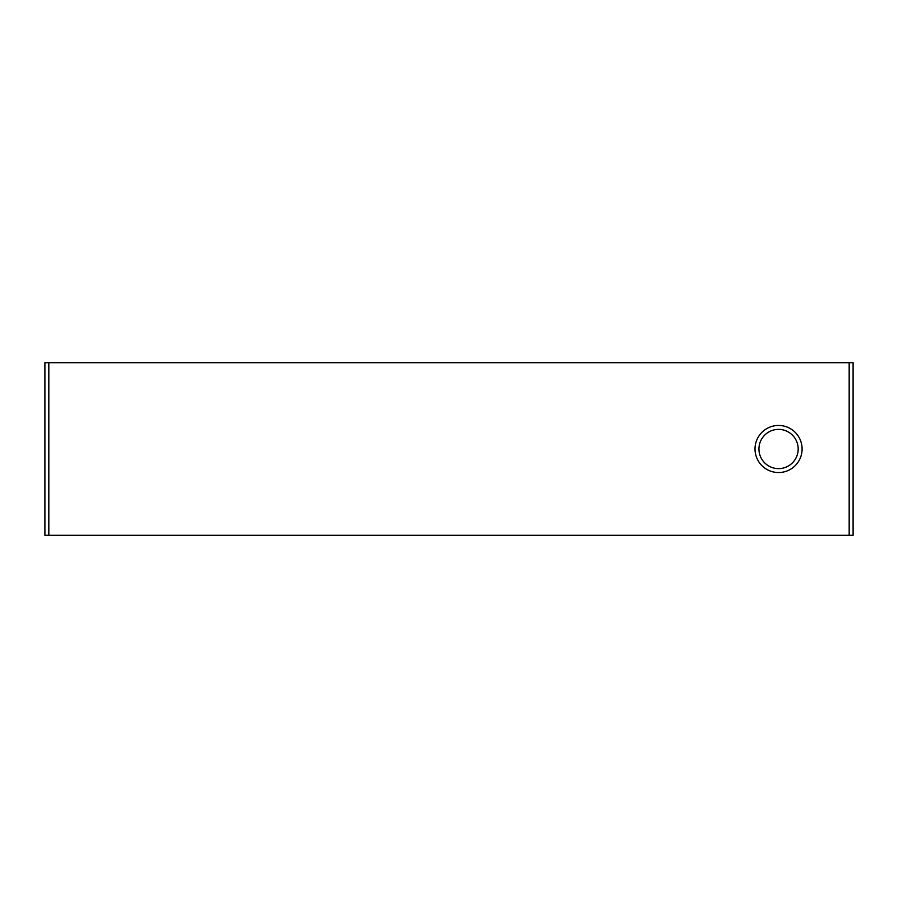 <?xml version="1.0" encoding="UTF-8"?>
<svg xmlns="http://www.w3.org/2000/svg" width="898" height="898" viewBox="0 0 898 898"><rect width="100%" height="100%" fill="white"/><g stroke="black" fill="none" stroke-linecap="round" stroke-linejoin="round"><path stroke-width="1.35" d="M849.171 362.691L853.1 362.691L853.1 535.309L849.171 535.309L849.171 362.691L44.9 362.691L44.9 535.309L48.829 535.309L48.829 362.691M778.555 472.539A23.539 23.539 0 0 1 758.17 437.225A23.539 23.539 0 0 1 798.939 437.225A23.539 23.539 0 0 1 778.555 472.539M48.829 535.309L849.171 535.309M778.555 468.621A19.621 19.621 0 0 0 795.549 439.189A19.621 19.621 0 0 0 761.571 439.189A19.621 19.621 0 0 0 778.555 468.621"/></g></svg>
